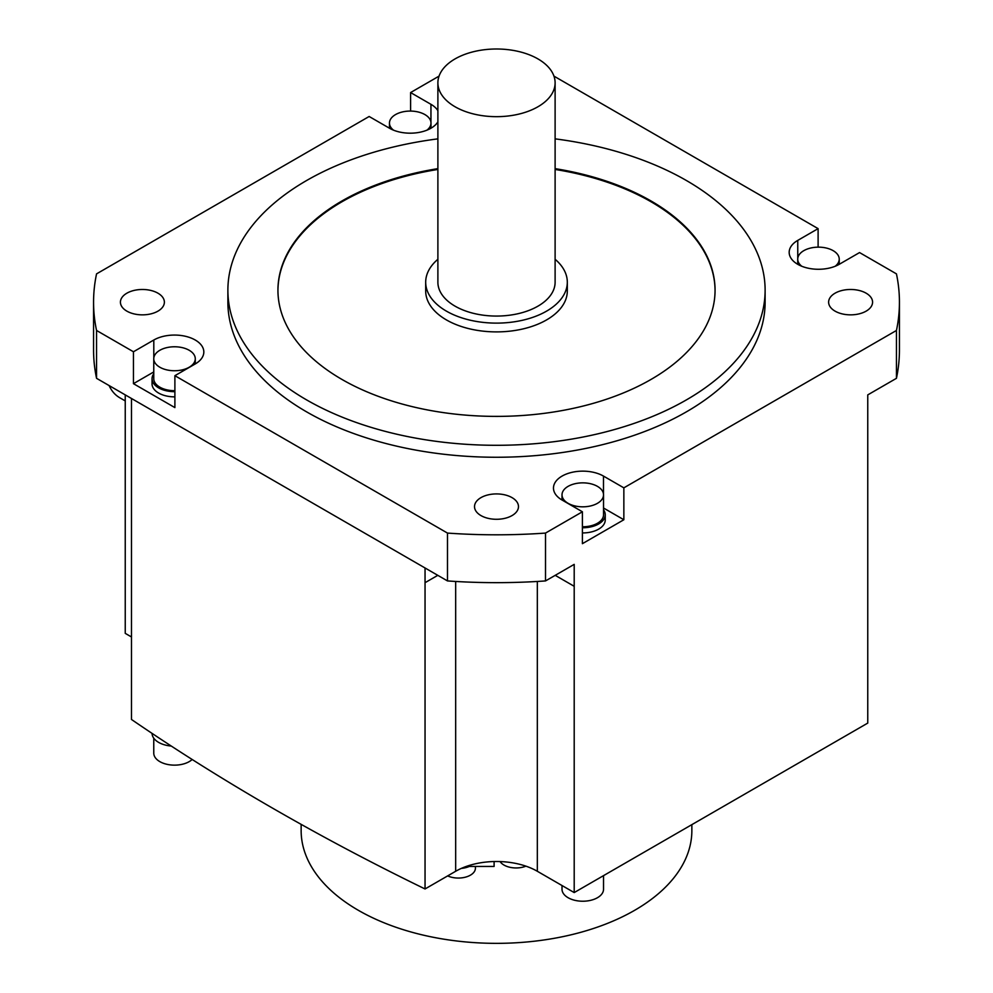 <?xml version="1.0" encoding="UTF-8"?>
<svg xmlns="http://www.w3.org/2000/svg" width="993" height="993" viewBox="0 0 993 993"><rect width="100%" height="100%" fill="white"/><g stroke="black" fill="none" stroke-linecap="round" stroke-linejoin="round"><path stroke-width="1.49" d="M555.199 575.332L574.202 586.304L574.202 892.57L537.325 871.271L537.325 581.464M425.041 567.971L425.041 582.692L437.801 575.332M574.202 892.57L867.758 723.09L867.758 394.891L896.443 378.321L896.443 330.47L623.852 487.848L623.852 519.749L582.407 543.68L582.407 511.78L545.517 533.08L545.517 580.93L574.202 564.372L574.202 586.304M109.106 385.569A69.795 40.291 120 0 0 119.731 397.734L125.242 400.911M131.486 636.972L125.242 633.36L125.242 394.891M410.593 111.067L410.593 92.56L439.055 76.126M93.565 302.17L93.565 350.02A402.935 232.635 0 0 0 96.557 378.321L447.483 580.93L447.483 533.08L174.892 375.689L174.892 407.602L133.447 383.67L133.447 351.77L96.557 330.47A402.935 232.635 180 0 1 93.565 302.17A402.935 232.635 180 0 1 96.557 273.869L369.148 116.491L389.504 128.234A29.306 16.918 0 0 0 437.888 121.854M537.325 871.271A57.731 33.328 180 0 0 455.675 871.271L425.041 888.958A2442.035 1409.899 0 0 1 131.486 719.478L131.486 398.491M425.041 888.958L425.041 582.692M494.104 861.539L494.104 866.442L466.263 866.442M500.087 861.576A17.092 9.868 0 0 0 503.997 865.064A17.092 9.868 0 0 0 525.918 866.157M301.14 824.364L301.14 830.558A195.36 112.792 0 0 0 496.5 943.35A195.36 112.792 0 0 0 691.86 830.558L691.86 824.637M461.373 868.391A18.557 10.712 0 0 0 469.341 866.442M447.669 875.9A17.092 9.868 0 0 0 465.742 877.08A17.092 9.868 0 0 0 475.424 868.192L475.424 866.442M597.811 878.942A22.467 12.971 0 0 0 599.462 877.986M562.013 885.533L562.013 889.244A20.754 11.978 0 0 0 568.095 897.709A20.754 11.978 0 0 0 590.723 900.316A20.754 11.978 0 0 0 603.533 889.244L603.533 875.64M152.053 733.38A22.467 12.971 0 0 0 158.632 742.392A22.467 12.971 0 0 0 171.28 746.053M153.766 738.184L153.766 753.153A20.754 11.978 0 0 0 159.848 761.631A20.754 11.978 0 0 0 192.158 759.484M96.557 330.47L96.557 378.321M896.443 378.321A402.935 232.635 0 0 0 899.435 350.02L899.435 302.17A402.935 232.635 180 0 0 896.443 273.869L859.553 252.57L839.197 264.324A29.306 16.918 0 0 1 807.259 267.986A29.306 16.918 0 0 1 789.174 252.359A29.306 16.918 0 0 1 797.764 240.393L818.108 228.638L818.108 247.158M899.435 302.17A402.935 232.635 180 0 1 896.443 330.47M582.407 511.78L562.05 500.025A29.306 16.918 0 0 1 553.473 488.059A29.306 16.918 0 0 1 571.558 472.432A29.306 16.918 0 0 1 603.496 476.094L623.852 487.848M545.517 533.08A402.935 232.635 180 0 1 447.483 533.08M195.273 358.758A20.754 11.978 180 0 1 182.464 369.83A20.754 11.978 180 0 1 159.848 367.236A20.754 11.978 180 0 1 153.766 358.758A20.754 11.978 180 0 1 166.576 347.687A20.754 11.978 180 0 1 189.204 350.281A20.754 11.978 180 0 1 195.273 358.758L195.273 363.922L174.892 375.689M195.236 363.947A29.306 16.918 0 0 0 203.826 351.981A29.306 16.918 0 0 0 185.741 336.354A29.306 16.918 0 0 0 153.803 340.016L133.447 351.77M437.888 110.695A29.306 16.918 0 0 0 430.95 104.315L410.593 92.56M553.945 76.126L818.108 228.638M227.881 290.204L227.881 302.17A268.619 155.094 0 0 0 306.552 411.834A268.619 155.094 0 0 0 599.3 445.447A268.619 155.094 0 0 0 765.119 302.17L765.119 290.204A268.619 155.094 180 0 1 599.3 433.494A268.619 155.094 180 0 1 306.552 399.869A268.619 155.094 180 0 1 227.881 290.204A268.619 155.094 180 0 1 437.888 138.859M866.132 311.144A21.983 12.686 0 0 0 872.574 302.17A21.983 12.686 0 0 0 859.007 290.44A21.983 12.686 0 0 0 835.051 293.196A21.983 12.686 0 0 0 828.621 302.17A21.983 12.686 0 0 0 842.188 313.887A21.983 12.686 0 0 0 866.132 311.144M480.96 515.578A21.983 12.686 0 0 0 504.916 518.321A21.983 12.686 0 0 0 518.483 506.604A21.983 12.686 0 0 0 512.04 497.63A21.983 12.686 0 0 0 488.084 494.886A21.983 12.686 0 0 0 474.517 506.604A21.983 12.686 0 0 0 480.96 515.578M126.868 293.196A21.983 12.686 0 0 0 120.426 302.17A21.983 12.686 0 0 0 133.993 313.887A21.983 12.686 0 0 0 157.949 311.144A21.983 12.686 0 0 0 164.379 302.17A21.983 12.686 0 0 0 150.812 290.44A21.983 12.686 0 0 0 126.868 293.196M801.798 266.273A20.754 11.978 180 0 1 797.727 259.136A20.754 11.978 180 0 1 810.536 248.064A20.754 11.978 180 0 1 833.152 250.658A20.754 11.978 180 0 1 839.234 259.136A20.754 11.978 180 0 1 835.163 266.273M603.533 508.019L623.852 519.749M603.533 509.819A22.467 12.971 180 0 1 605.246 514.784L605.246 519.96A22.467 12.971 180 0 1 582.407 532.931M605.246 514.784A22.467 12.971 180 0 1 582.407 527.755M582.407 526.762A20.754 11.978 0 0 0 603.533 514.784L603.533 494.837A20.754 11.978 180 0 1 590.723 505.909A20.754 11.978 180 0 1 568.095 503.314A20.754 11.978 180 0 1 562.013 494.837A20.754 11.978 180 0 1 574.835 483.765A20.754 11.978 180 0 1 597.451 486.371A20.754 11.978 180 0 1 603.533 494.837M447.483 580.93A402.935 232.635 0 0 0 545.517 580.93M153.766 371.941L133.447 383.67M174.892 396.852A22.467 12.971 180 0 1 158.632 393.054A22.467 12.971 180 0 1 152.053 383.881L152.053 378.693A22.467 12.971 180 0 1 153.766 373.74M174.892 391.664A22.467 12.971 180 0 1 158.632 387.866A22.467 12.971 180 0 1 152.053 378.693M153.766 358.758L153.766 378.693A20.754 11.978 0 0 0 159.848 387.171A20.754 11.978 0 0 0 174.892 390.683M393.538 130.182A20.754 11.978 180 0 1 389.467 123.058A20.754 11.978 180 0 1 402.277 111.986A20.754 11.978 180 0 1 424.905 114.58A20.754 11.978 180 0 1 430.987 123.058A20.754 11.978 180 0 1 426.916 130.182M555.112 138.859A268.619 155.094 180 0 1 686.448 180.54A268.619 155.094 180 0 1 765.119 290.204M437.888 168.636A218.559 126.185 0 0 0 277.941 290.204A218.559 126.185 0 0 0 341.952 379.438A218.559 126.185 0 0 0 580.135 406.782A218.559 126.185 0 0 0 715.059 290.204A218.559 126.185 0 0 0 651.048 200.983A218.559 126.185 0 0 0 555.112 168.636M715.059 290.601A218.559 126.185 0 0 0 651.048 201.778A218.559 126.185 0 0 0 555.112 169.443M437.888 169.443A218.559 126.185 0 0 0 277.941 290.601M425.687 282.235L425.687 290.999A70.813 40.887 0 0 0 446.428 319.92A70.813 40.887 0 0 0 523.596 328.782A70.813 40.887 0 0 0 567.313 290.999L567.313 282.235A70.813 40.887 180 0 1 523.596 320.007A70.813 40.887 180 0 1 446.428 311.144A70.813 40.887 180 0 1 425.687 282.235A70.813 40.887 180 0 1 437.888 259.272M555.112 259.272A70.813 40.887 180 0 1 567.313 282.235M437.888 82.841L437.888 282.235A58.612 33.836 0 0 0 455.055 306.154A58.612 33.836 0 0 0 518.929 313.49A58.612 33.836 0 0 0 555.112 282.235L555.112 82.841A58.612 33.836 180 0 1 518.929 114.096A58.612 33.836 180 0 1 455.055 106.76A58.612 33.836 180 0 1 437.888 82.841A58.612 33.836 180 0 1 474.071 51.574A58.612 33.836 180 0 1 537.945 58.91A58.612 33.836 180 0 1 555.112 82.841M455.675 871.271L455.675 581.464M797.764 240.393L797.764 258.428M603.496 476.094L603.496 494.142M153.803 358.051L153.803 340.016M430.95 122.35L430.95 104.315M797.727 259.136L797.727 264.299M839.234 259.136L839.234 264.299M562.013 494.837L562.013 500M389.467 123.058L389.467 128.221M430.987 123.058L430.987 128.221"/></g></svg>
